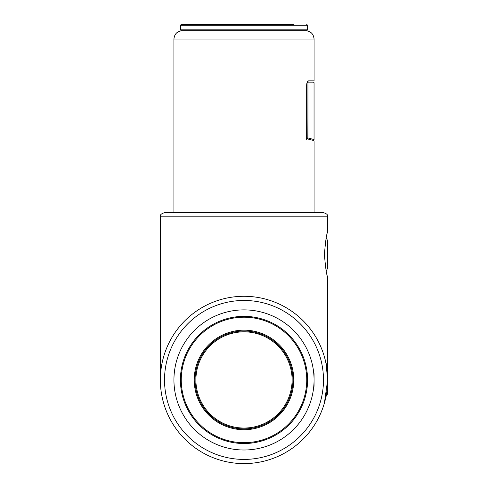<?xml version="1.0" encoding="UTF-8"?>
<svg xmlns="http://www.w3.org/2000/svg" width="488" height="488" viewBox="0 0 488 488"><rect width="100%" height="100%" fill="white"/><g stroke="black" fill="none" stroke-linecap="round" stroke-linejoin="round"><path stroke-width="0.73" d="M324.422 254.437C325.52 240.883 326.6 233.453 327.655 232.148C326.594 233.477 325.514 240.913 324.422 254.455C325.52 268.022 326.6 275.458 327.655 276.769C326.594 275.452 325.52 268.01 324.422 254.437M164.523 212.628L323.477 212.628C329.193 214.616 326.856 215.574 327.655 216.812L160.345 216.812C161.235 215.537 158.624 214.769 164.523 212.628M250.411 30.677L181.255 30.677L180.42 29.835L307.58 29.835L306.745 30.677L250.411 30.677L298.375 30.677M182.305 30.677C177.223 31.171 174.436 33.959 173.935 39.04L314.065 39.04L314.065 80.868L308.575 80.868C307.483 81.032 306.842 82.429 306.647 85.052L306.647 139.531C316.456 142.161 316.456 142.161 306.647 139.531M313.009 140.373L306.934 138.744L313.009 140.373A0.836 0.836 0 0 0 313.229 140.398A0.836 0.836 0 0 1 313.009 140.373A0.836 0.805 -75 0 0 314.034 139.562L314.034 82.929L307.959 82.929A0.836 0.805 -90 0 0 307.245 82.1L313.229 82.094L307.245 82.094L308.575 80.868M160.345 216.812L160.345 379.945A83.655 83.655 0 0 0 244 463.6A83.655 83.655 0 0 1 160.345 379.945A83.655 83.655 0 0 1 244 296.283A83.655 83.655 0 0 1 327.655 379.945A83.655 83.655 0 0 1 244 463.6A83.655 83.655 0 0 0 325.966 396.677L324.422 402.972L327.655 379.926L326.057 363.645L324.752 358.094M244 450.003A70.065 70.065 0 0 1 173.935 379.945A70.065 70.065 0 0 1 244 309.88A70.065 70.065 0 0 0 173.935 379.945A70.065 70.065 0 0 0 244 450.003A70.065 70.065 0 0 0 314.065 379.945A70.065 70.065 0 0 0 244 309.88M324.892 358.607L325.99 363.322M326.795 367.989L327.173 370.941M308.575 407.132L306.647 411.317M306.647 348.572L306.818 348.92M325.392 399.269L325.179 400.166M325.13 400.343L324.715 401.929M160.345 379.945A83.655 83.655 0 0 0 244 463.6M325.16 400.239L325.459 399.001M306.647 138.665L306.934 138.744A0.836 0.805 -75 0 0 307.959 137.939L307.153 137.939L306.934 82.929M314.065 139.562L314.065 82.929L314.065 139.562A0.836 0.836 0 0 1 313.229 140.398A0.836 0.836 0 0 0 314.065 139.562L307.959 137.939L307.959 82.929L307.153 82.929L307.153 82.301M313.229 82.094A0.836 0.836 0 0 1 314.065 82.929A0.836 0.836 0 0 0 313.229 82.094A0.836 0.805 -90 0 1 314.034 82.929L314.065 82.929M307.58 29.835L307.58 25.236L180.42 25.236L181.255 24.4L293.776 24.4M326.185 238.065L327.655 240.614L327.655 268.302L326.185 270.852M325.99 239.01L325.99 269.901M327.655 276.769L327.655 393.785L325.99 396.561M250.496 443.189A63.58 63.58 0 0 1 180.755 386.441A63.58 63.58 0 0 1 237.504 316.694A63.58 63.58 0 0 1 307.245 373.448A63.58 63.58 0 0 1 250.496 443.189M238.998 331.26A48.94 48.94 0 0 0 195.316 384.947A48.94 48.94 0 0 0 249.002 428.629A48.94 48.94 0 0 0 292.684 374.943A48.94 48.94 0 0 0 238.998 331.26A48.94 48.94 0 0 0 195.316 384.947A48.94 48.94 0 0 0 249.002 428.629M313.619 372.07L314.034 373.558A0.836 0.836 0 0 1 314.065 373.784L314.065 386.106A0.836 0.836 0 0 1 314.034 386.325L313.619 387.814M244 300.468A79.477 79.477 0 0 0 164.523 379.945A79.477 79.477 0 0 0 244 459.415A79.477 79.477 0 0 0 323.477 379.945A79.477 79.477 0 0 0 244 300.468M306.647 137.799L307.153 137.939L306.934 138.744M237.589 317.529A62.745 62.745 0 0 0 181.585 386.356A62.745 62.745 0 0 0 250.411 442.36A62.745 62.745 0 0 0 306.415 373.534A62.745 62.745 0 0 0 237.589 317.529M249.087 429.458A49.776 49.776 0 0 1 194.486 385.032A49.776 49.776 0 0 1 238.913 330.425A49.776 49.776 0 0 1 293.514 374.857A49.776 49.776 0 0 1 249.087 429.458M248.917 427.793A48.105 48.105 0 0 0 291.848 375.028A48.105 48.105 0 0 0 239.083 332.09A48.105 48.105 0 0 0 196.152 384.855A48.105 48.105 0 0 0 248.917 427.793M173.935 39.04L173.935 212.628M327.655 216.812L327.655 232.148M314.065 141.52L314.065 212.628M314.065 39.04C313.564 33.959 310.777 31.171 305.695 30.677M180.42 29.835L180.42 25.236M307.58 25.236L306.745 24.4M327.655 366.098L325.99 363.212"/></g></svg>
